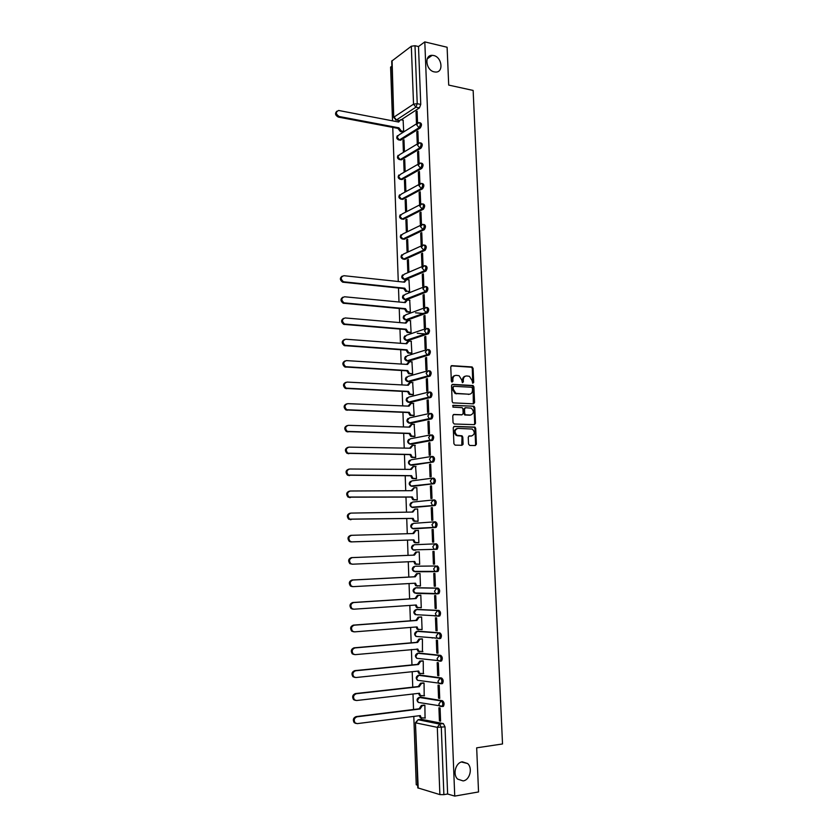 <?xml version="1.0" encoding="UTF-8"?>
<svg xmlns="http://www.w3.org/2000/svg" width="838" height="838" viewBox="0 0 838 838"><rect width="100%" height="100%" fill="white"/><g stroke="black" fill="none" stroke-linecap="round" stroke-linejoin="round"><path stroke-width="1.26" d="M472.726 383.249L473.7 382.421L473.082 368.332L471.93 366.929L451.829 365.651L450.76 366.918L451.347 381.185L451.923 382.107L452.08 379.624L452.855 379.425C452.96 376.828 454.102 375.466 456.281 375.34L459.077 375.707L461.728 379.928L462.387 382.683L463.372 381.845L463.299 380.012C463.404 377.435 464.535 376.084 466.682 375.948L469.427 376.304L472.077 380.504L472.726 383.249L472.307 368.531L471.469 367.222L451.169 365.871M451.923 382.107L452.929 381.269L452.855 379.425M462.398 382.683L462.524 380.211L463.299 380.012M462.335 761.805C455.704 762.444 452.426 774.438 457.653 779.11L463.11 780.911C469.814 780.168 472.925 768.079 467.635 763.533L462.335 761.805M433.634 55.507L432.167 55.339C423.934 54.91 425.924 70.444 434.294 71.89L435.561 72.047C443.889 72.634 442.055 57.057 433.634 55.507M442.244 706.507L443.386 706.371C444.538 704.046 444.213 702.171 442.433 700.736L420.54 697.132M441.238 683.735L442.485 683.599C443.648 681.263 443.344 679.398 441.553 677.994L419.796 675.051M439.94 661.255L441.574 660.941C442.768 658.595 442.464 656.73 440.673 655.368L419.052 653.074M438.997 638.703L440.673 638.388C441.888 636.032 441.605 634.177 439.803 632.847L418.319 631.192M438.065 616.244L439.782 615.951C441.018 613.573 440.736 611.73 438.934 610.431L417.586 609.425M437.132 593.901L438.882 593.618C440.149 591.219 439.877 589.397 438.065 588.119L416.853 587.752M468.536 444.067L469.709 445.439L475.345 445.554L476.393 444.224L475.701 428.365L474.947 427.097L454.343 426.385L453.253 427.705L453.913 443.763L455.107 445.146L462.021 445.282L463.089 443.951L462.796 437.111L462.052 435.844L457.014 435.32C454.196 432.178 454.489 429.863 457.904 428.386L472.307 429.056C475.146 432.157 474.874 434.461 471.511 435.97L469.301 435.917L468.243 437.237L468.536 444.067M424.803 41.9L447.104 47.242L448.707 85.088L473.145 90.441L502.517 743.966L476.675 747.831L478.54 791.952L454.741 796.1L424.803 41.9L418.497 46.54L414.999 45.713L417.23 103.692L415.91 107.191L396.437 119.96L395.484 119.865M473.533 403.832L474.58 402.554L473.889 386.831L473.072 385.532L452.604 384.37L451.525 385.658L452.185 401.57L452.97 402.858L473.533 403.832M474.79 407.551L475.481 423.337L474.434 424.646L454.238 424.007L453.044 422.614L452.771 415.763L453.85 414.454L462.084 414.758L463.152 413.459L462.953 408.944L462.178 407.656L452.929 407.132L453.128 405.309L474.004 406.273L474.79 407.551L474.015 407.729L474.696 423.494L475.481 423.337M421.294 719.329L443.323 723.582L439.604 724.084L441.291 727.353L443.878 794.654L439.877 794.602L417.785 787.867L415.449 722.702L418.204 788.149M391.891 66.171L390.602 67.124L392.53 120.84M392.76 127.397L398.27 281.516M398.5 288.021L398.993 302.015M399.234 308.499L399.736 322.599M399.967 329.083L400.47 343.276M400.7 349.75L401.213 364.048M401.444 370.522L401.957 384.925M402.188 391.377L402.711 405.885M402.942 412.338L403.455 426.951M403.686 433.382L404.22 448.11M404.44 454.531L404.974 469.364M405.204 475.785L405.739 490.712M405.969 497.123L406.503 512.165M406.734 518.565L407.278 533.722M407.498 540.112L408.043 555.353M408.274 561.774L408.818 577.068M409.049 583.552L409.604 598.887M409.834 605.445L410.379 620.801M410.62 627.432L411.175 642.819M411.406 649.513L411.961 664.943M412.202 671.709L412.757 687.17M412.998 694.011L413.553 709.503M413.804 716.417L416.245 784.787L417.691 785.206M454.741 796.1L447.628 794.005L443.878 794.654M418.497 46.54L420.76 104.415L419.429 107.903L401.14 119.813M392.079 60.577L393.734 117.519L391.713 61.143L411.322 46.226L414.999 45.713M402.659 131.964L403.686 131.44L403.12 120.201M416.036 111.821L416.476 123.343L417.534 122.673L417.094 111.14L416.036 111.821L417.125 112.041M416.8 131.817L417.251 143.392L418.309 142.753L417.869 131.157L416.8 131.817L417.9 132.027M402.973 140.396L403.392 151.751L404.408 151.144L403.989 139.757L402.973 140.396L404.021 140.585M417.575 151.898L418.026 163.525L419.084 162.918L418.644 151.269L417.575 151.898L418.675 152.097M403.696 160.1L404.115 171.518L405.142 170.931L404.723 159.503L403.696 160.1L404.744 160.288M418.351 172.073L418.801 183.752L419.869 183.166L419.419 171.476L418.351 172.073L419.45 172.251M404.429 179.908L404.848 191.368L405.875 190.802L405.445 179.332L404.429 179.908L405.477 180.076M419.126 192.331L419.576 204.074L420.655 203.519L420.205 191.766L419.126 192.331L420.226 192.51M405.152 199.79L405.582 211.302L406.608 210.767L406.189 199.245L405.152 199.79L406.21 199.947M419.911 212.695L420.362 224.479L421.441 223.956L420.98 212.15L419.911 212.695L421.011 212.852M405.896 219.766L406.315 231.33L407.352 230.827L406.922 219.242L405.896 219.766L406.954 219.912M420.697 233.142L421.147 244.979L422.226 244.487L421.776 232.629L420.697 233.142L421.797 233.289M406.629 239.836L407.059 251.452L408.096 250.971L407.666 239.343L406.629 239.836L407.687 239.972M421.483 253.684L421.943 265.583L423.022 265.112L422.562 253.202L421.483 253.684L422.593 253.82M407.373 259.99L407.802 271.659L408.839 271.208L408.41 259.518L407.373 259.99L408.431 260.115M422.279 274.319L422.74 286.271L423.819 285.831L423.358 273.869L422.279 274.319L423.389 274.445M408.546 291.854L409.593 291.53L408.965 279.871M423.075 295.049L423.536 307.054L424.625 306.645L424.164 294.63L423.075 295.049L424.185 295.165M409.3 312.239L410.348 311.956L409.709 300.234M423.871 315.874L424.332 327.941L425.432 327.564L424.971 315.486L423.871 315.874L424.981 315.978M410.054 332.728L411.102 332.456L410.452 320.692M424.677 336.803L425.138 348.912L426.238 348.566L425.777 336.436L424.677 336.803L425.788 336.886M410.809 353.301L411.867 353.06L411.196 341.244M425.484 357.816L425.955 369.987L427.055 369.673L426.584 357.491L425.484 357.816L426.594 357.889M411.573 373.968L412.631 373.758L411.94 361.88M426.291 378.933L426.762 391.157L427.872 390.875L427.401 378.64L426.291 378.933L427.411 378.996M412.338 394.729L413.396 394.551L412.684 382.62M427.108 400.145L427.579 412.432L428.689 412.181L428.218 399.883L427.108 400.145L428.228 400.197M413.103 415.585L414.171 415.428L413.417 403.445M427.925 421.462L428.407 433.801L429.517 433.581L429.035 421.221L427.925 421.462L429.046 421.493M413.867 436.535L414.946 436.409L414.15 424.374M428.752 442.873L429.224 455.264L430.344 455.086L429.863 442.663L428.752 442.873L429.873 442.893M414.642 457.59L415.721 457.485L414.862 445.397M463.016 444.486L462.283 444.465M429.58 464.378L430.051 476.832L431.172 476.686L430.69 464.21L429.58 464.378L430.701 464.388M415.428 478.728L416.507 478.666L415.554 466.515M430.407 485.988L430.889 498.505L432.01 498.39L431.528 485.851L430.407 485.988L431.539 485.988M416.203 499.972L417.293 499.93L416.832 487.653L416.193 487.726M431.235 507.702L431.727 520.283L432.848 520.189L432.366 507.598L431.235 507.702L432.366 507.692M416.989 521.309L418.078 521.299L417.628 508.959L416.664 509.043M432.073 529.522L432.565 542.155L433.696 542.102L433.204 529.448L432.073 529.522L433.215 529.49M417.785 542.741L418.874 542.762L418.413 530.37L417.324 530.433L418.413 530.402M433.403 564.131L434.545 564.11L434.053 551.404L432.921 551.435L433.403 564.131L434.545 564.079M418.571 564.309L419.67 564.33L419.21 551.875L418.12 551.98M418.581 564.351L419.67 564.299M434.252 586.212L435.393 586.223L434.901 573.454L433.77 573.454L434.252 586.212L435.393 586.15M419.429 585.982L420.466 585.992L420.006 573.485L418.916 573.559M435.111 608.398L436.252 608.451L435.76 595.619L434.618 595.588L435.111 608.398L436.242 608.315M420.592 607.728L421.273 607.76L420.812 595.19L419.712 595.242M435.959 630.689L437.111 630.773L436.619 617.878L435.467 617.816L435.959 630.689L437.101 630.595M421.556 629.589L422.08 629.631L421.608 616.998L420.519 617.019M434.482 615.909L435.99 615.794M436.818 653.085L437.981 653.211L437.478 640.253L436.326 640.148L436.818 653.085L437.97 652.98M422.457 651.555L422.425 638.912L421.325 638.902M431.895 637.907L432.544 637.854M437.687 675.585L438.84 675.742L438.347 662.732L437.185 662.596L437.687 675.585L438.829 675.47M423.337 673.626L423.232 660.931L422.132 660.878M438.557 698.201L439.72 698.389L439.217 685.316L438.054 685.138L438.557 698.201L439.699 698.064M424.196 695.791L424.049 683.043L422.939 682.97M439.426 720.921L440.589 721.151L440.086 708.005L438.923 707.796L439.426 720.921L440.579 720.764M425.055 718.072L424.876 705.261L423.756 705.156M414.904 566.237L435.907 565.985C437.719 567.221 437.981 569.044 436.692 571.453L434.807 571.265L433.644 568.939L435.907 565.985L414.904 566.237L412.673 569.107L414.349 571.369M434.283 521.854L435.498 521.833C437.321 523.006 437.562 524.818 436.221 527.259L412.767 528.474M433.508 499.951L434.65 499.94C436.483 501.082 436.713 502.884 435.341 505.345L411.982 507.179M432.733 478.152L433.801 478.152C435.645 479.273 435.865 481.064 434.472 483.536L413.26 486.312L411.207 485.988M431.958 456.459L432.963 456.469C434.807 457.558 435.016 459.339 433.592 461.843L412.495 465.216L410.442 464.891M432.125 434.88C433.969 435.938 434.178 437.729 432.722 440.233L411.72 444.203L409.688 443.899M431.287 413.406C433.141 414.433 433.34 416.203 431.863 418.738L410.955 423.295L408.934 423.001M430.46 392.016C432.324 393.022 432.502 394.792 431.004 397.338L410.201 402.481L408.19 402.209M429.632 370.731C431.497 371.705 431.675 373.476 430.145 376.042L409.436 381.751L407.457 381.51M428.815 349.551C430.69 350.494 430.847 352.253 429.286 354.841L408.682 361.126L406.681 360.864M427.988 328.465C429.873 329.376 430.02 331.136 428.438 333.744L407.938 340.584L405.917 340.322M427.181 307.473C429.066 308.363 429.203 310.112 427.59 312.742L407.184 320.147L405.142 319.865M426.364 286.575C428.26 287.434 428.386 289.194 426.752 291.844L406.44 299.795L404.387 299.501M425.557 265.782C427.453 266.61 427.569 268.37 425.914 271.03L405.707 279.525L403.623 279.232M424.761 245.084C426.657 245.89 426.762 247.629 425.076 250.321L404.964 259.351L402.879 259.057M423.955 224.469C425.861 225.254 425.955 226.993 424.238 229.706L404.23 239.27L402.125 238.966M423.159 203.959C425.065 204.713 425.149 206.452 423.41 209.186L403.507 219.284L401.381 218.969M422.373 183.532C424.279 184.266 424.353 186.005 422.582 188.76L402.774 199.371L400.637 199.056M421.346 163.148L421.608 163.201C423.494 163.923 423.557 165.662 421.786 168.417L402.051 179.562L399.904 179.238M420.582 142.889L420.854 142.942C422.708 143.665 422.75 145.403 421.001 148.148L401.329 159.828L399.171 159.503M419.817 122.725L420.1 122.777C421.923 123.5 421.954 125.239 420.215 127.984L400.616 140.187L398.438 139.862M417.429 614.757L417.963 614.977M416.538 593L417.167 593.283M436.2 571.663L437.991 571.39C439.28 568.981 439.018 567.158 437.206 565.922M415.679 571.359L416.381 571.694M414.318 550.252L413.082 549.885L411.898 547.581L414.119 544.752L435.048 543.862L432.796 546.785L434.011 549.152L437.111 549.267C438.421 546.847 438.169 545.025 436.347 543.82L435.048 543.862C436.87 545.077 437.122 546.889 435.812 549.319L413.553 549.864M414.831 549.822L415.596 550.199M408.158 361.094L408.682 361.126M407.352 340.542L407.938 340.584M406.556 320.085L407.184 320.147M405.76 299.721L406.44 299.795M404.974 279.452L405.707 279.525M404.188 259.267L404.964 259.351M403.413 239.165L404.23 239.27M402.638 219.158L403.507 219.284M401.873 199.234L402.774 199.371M401.119 179.416L400.805 179.363C398.186 178.745 397.537 177.289 398.867 175.016M400.386 159.691L401.329 159.828M399.6 139.998L400.616 140.187M447.628 794.005L445.009 726.839L443.323 723.582M465.394 376.168C463.54 376.566 462.576 377.907 462.524 380.211M454.971 375.56C453.107 375.969 452.143 377.32 452.08 379.624M473.334 403.832L473.114 387.03L472.297 385.721L451.975 384.569M472.412 388.214L471.595 387.25L453.924 386.318L453.169 387.219L453.253 389.167L455.83 393.347L469.123 394.237C471.27 394.08 472.391 392.718 472.496 390.152L472.412 388.214M453.557 386.412L452.405 387.407L453.169 387.219M469.531 394.227L455.065 393.535L452.489 389.356L452.405 387.407M474.193 424.636L474.696 423.494M453.274 414.632L461.738 414.831M452.646 405.498L473.627 406.179M470.547 415.072C473.941 413.553 474.182 411.249 471.27 408.158L465.593 407.708L464.524 409.007L464.713 413.511L465.488 414.8L470.736 415.072M465.132 407.813L463.749 409.174L464.524 409.007M469.772 415.229L464.713 414.957L463.938 413.679L463.749 409.174M474.015 407.729L472.852 406.346M471.605 435.98L468.777 436.064M456.972 428.532C453.693 430.124 453.452 432.439 456.239 435.467L458.197 435.634M461.748 445.282L462.021 437.247L461.277 435.98L457.422 435.781M475.052 445.544L475.607 444.36L474.916 428.522L474.161 427.244L453.787 426.542M402.806 131.985L400.375 131.535L398.04 128.591L398.909 127.837L401.255 130.969L403.686 131.43M403.267 120.232L400.574 119.729L398.699 122.034L338.604 110.459C335.483 112.072 335.661 114.083 339.149 116.492L398.909 127.837M398.04 128.403L338.322 117.09C335.231 115.34 334.739 113.392 336.855 111.213M397.851 121.866L399.139 120.347M407.132 291.247L405.822 291.53L403.853 288.764L404.754 288.209L406.723 291.163L409.593 291.498M409.164 279.902L406.713 279.63L404.534 282.186L343.884 275.692C340.511 277.011 340.385 279.044 343.507 281.778L404.754 288.209M403.853 288.576L342.658 282.165C339.778 280.018 339.631 278.007 342.218 276.131M403.633 282.092L405.351 280.007M409.51 312.26L406.493 311.925L404.597 309.002L405.498 308.656L407.394 311.589L410.348 311.914M409.918 300.255L407.457 300.014L405.278 302.612L344.512 296.767C341.16 298.077 341.003 300.098 344.03 302.853L405.498 308.656M423.798 313.569L415.554 312.815M404.597 309.002L343.182 303.209C340.364 300.989 340.27 298.977 342.92 297.176M404.366 302.528L406.158 300.371M410.274 332.738L407.163 332.414L405.341 329.523L406.241 329.198L408.075 332.099L411.102 332.424M410.672 320.713L408.211 320.504L406.021 323.133L345.141 317.948C341.82 319.236 341.632 321.258 344.554 324.034L406.241 329.198M426.154 334.016L417.282 333.304M405.341 329.523L343.695 324.358C340.951 322.064 340.93 320.053 343.622 318.325M405.11 323.059L406.964 320.828M411.049 353.322L407.844 352.987L406.084 350.137L406.996 349.844L408.755 352.704L411.867 353.028M411.427 341.265L408.965 341.076L406.776 343.748L345.769 339.222C342.491 340.49 342.26 342.522 345.088 345.298L406.996 349.844M406.084 350.137L344.229 345.612C341.548 343.234 341.579 341.213 344.345 339.558M405.854 343.674L407.781 341.37M411.835 373.978L408.525 373.664L406.839 370.836L407.75 370.574L409.436 373.402L412.631 373.717M412.191 361.901L409.719 361.744L407.53 364.446L346.408 360.602C343.151 361.859 342.889 363.881 345.623 366.677L407.75 370.574M406.839 370.836L344.764 366.95C342.145 364.499 342.25 362.487 345.067 360.906M406.608 364.394L408.598 362.016M412.631 394.74L409.216 394.426L407.593 391.639L408.504 391.398L410.128 394.195L413.396 394.499M412.956 382.631L410.484 382.505L408.284 385.25L347.047 382.076C343.821 383.322 343.528 385.344 346.167 388.151L408.504 391.398M407.593 391.639L345.298 388.403C342.752 385.868 342.92 383.856 345.79 382.348M407.362 385.197L409.426 382.746M413.438 415.596L409.908 415.281L408.347 412.537L409.269 412.327L410.83 415.082L414.171 415.386M413.731 403.455L411.249 403.35L409.049 406.147L347.686 403.654C344.491 404.89 344.167 406.901 346.712 409.719L409.269 412.327M408.347 412.537L345.853 409.939C343.36 407.341 343.59 405.32 346.534 403.895M408.116 406.105L410.264 403.581M414.255 436.546L410.61 436.242L409.112 433.529L410.033 433.34L411.531 436.053L414.946 436.357M414.496 424.384L412.013 424.3L409.813 427.129L348.336 425.337C345.172 426.552 344.816 428.574 347.267 431.402L410.033 433.34M409.112 433.529L346.398 431.591C343.989 428.909 344.271 426.888 347.278 425.547M408.881 427.108L411.112 424.499M415.103 457.59L411.311 457.286L409.876 454.615L410.809 454.458L412.233 457.139L415.721 457.433M415.281 445.397L412.788 445.355L410.578 448.215L348.975 447.125C345.853 448.33 345.466 450.352 347.833 453.18L410.809 454.458M409.876 454.615L346.963 453.337C344.607 450.572 344.963 448.56 348.021 447.293M409.646 448.204L412.024 445.491M416.004 478.728L412.024 478.435L410.651 475.795L411.573 475.67L412.956 478.309L416.507 478.603M416.057 466.515L413.563 466.494L411.353 469.406L349.635 469.008C346.534 470.212 346.115 472.223 348.399 475.062L411.573 475.67M410.651 475.795L347.529 475.198C345.246 472.37 345.654 470.359 348.755 469.154M410.421 469.395L412.945 466.588M416.999 499.961L412.736 499.678L411.416 497.081L412.348 496.976L413.668 499.584L417.293 499.867M416.842 487.726L414.339 487.737L412.128 490.68L350.284 491.005C347.215 492.199 346.775 494.211 348.975 497.049L412.348 496.976M411.416 497.081L348.105 497.154C345.905 494.326 346.335 492.315 349.404 491.12M411.186 490.68L413.878 487.789M418.078 521.288L413.459 521.016L412.202 518.659L413.134 518.376L414.401 520.953L418.078 521.236M417.628 509.033L415.124 509.075L412.904 512.06L350.944 513.097C347.896 514.291 347.435 516.302 349.561 519.141L413.134 518.376M412.202 518.46L348.681 519.214C346.555 516.386 347.016 514.375 350.064 513.181M411.961 512.07L414.82 509.095M412.977 539.934L413.92 539.892L415.124 542.416L418.874 542.699L415.418 542.825L414.192 542.458L412.977 539.934L350.913 541.914L349.268 541.379C347.225 538.551 347.707 536.54 350.713 535.356L351.436 535.314M418.413 530.444L415.91 530.506L413.689 533.534L351.604 535.304C348.587 536.488 348.105 538.509 350.148 541.338L351.792 541.861L413.92 539.892M412.746 533.565L414.967 530.569L415.763 530.517M417.031 564.372L414.925 564.005L413.763 561.533M352.327 564.204L349.865 563.66C347.885 560.832 348.388 558.82 351.373 557.626L413.532 555.133L415.753 552.074L419.21 551.938L416.696 552.043L414.475 555.112L352.264 557.605C349.278 558.799 348.765 560.811 350.745 563.649L352.463 564.204L414.705 561.491L415.868 563.984L419.67 564.257M413.532 555.133L414.475 555.112M417.659 586.066L415.658 585.647L414.548 583.248M420.006 573.548L417.492 573.674L415.26 576.785L352.934 580.022C349.97 581.216 349.446 583.227 351.352 586.066L353.133 586.652L415.491 583.196L416.612 585.657L420.466 585.919M352.232 586.631L350.462 586.045C348.556 583.217 349.079 581.205 352.044 580.011L414.318 576.785L416.538 573.674L417.492 573.674M420.006 573.506L416.538 573.674M414.318 576.785L415.26 576.785M417.795 607.812L416.413 607.382L415.344 605.067M420.812 595.252L418.288 595.409L416.057 598.562L353.605 602.543C350.661 603.748 350.116 605.759 351.96 608.587L353.804 609.205L416.287 605.005L417.355 607.424L421.273 607.686M352.903 609.163L351.07 608.535C349.226 605.717 349.771 603.706 352.704 602.512L415.103 598.531L417.334 595.389L418.288 595.409M420.561 595.19L417.334 595.389M415.103 598.531L416.057 598.562M418.591 629.684L417.156 629.233L416.14 626.992M421.619 617.061L419.084 617.25L416.853 620.445L354.275 625.179C351.363 626.384 350.797 628.395 352.578 631.224L354.474 631.873L417.083 626.918L418.11 629.307L422.08 629.548M353.573 631.789L351.677 631.14C349.896 628.322 350.473 626.311 353.374 625.106L415.899 620.382L418.131 617.197L419.084 617.25M416.193 609.54L437.625 610.525C439.426 611.824 439.709 613.667 438.473 616.045L435.09 615.94M421.116 616.978L418.131 617.197M415.899 620.382L416.853 620.445M419.398 651.65L417.921 651.178L416.936 649.01L417.89 649.136L418.874 651.283L422.886 651.514M422.425 638.975L419.89 639.185L417.649 642.421L354.945 647.921C352.065 649.125 351.478 651.147 353.196 653.965L355.155 654.646L417.89 649.136M354.181 654.541L352.295 653.86C350.577 651.042 351.164 649.021 354.055 647.816L416.696 642.337L418.937 639.101L419.89 639.185M433.026 637.896L432.377 637.948M421.797 638.86L418.937 639.101M435.865 638.137L435.205 638.189M416.696 642.337L417.649 642.421M423.242 660.983L420.697 661.234L418.455 664.513L355.626 670.767C352.767 671.982 352.159 674.003 353.825 676.821L355.836 677.533L418.686 671.039L419.639 673.364L423.703 673.584M420.205 673.721L418.675 673.228L417.743 671.144M354.746 677.397L352.924 676.685C351.258 673.867 351.866 671.856 354.725 670.641L417.492 664.387L419.744 661.119L420.697 661.234M422.53 660.847L419.744 661.119M417.492 664.387L418.455 664.513M424.049 683.096L421.514 683.379L419.262 686.699L356.318 693.728C353.468 694.953 352.85 696.975 354.453 699.793L356.517 700.526L419.503 693.256L420.414 695.55L424.52 695.76M420.948 695.896L419.45 695.383L418.55 693.372M355.322 700.369L353.552 699.625C351.95 696.807 352.568 694.796 355.406 693.571L418.298 686.552L420.55 683.232L421.514 683.379M423.284 682.928L420.55 683.232M418.298 686.552L419.262 686.699M424.876 705.313L422.321 705.627L420.068 708.99L356.998 716.804C354.17 718.04 353.542 720.062 355.092 722.88L357.198 723.634L420.309 715.589L421.189 717.841L425.348 718.03M421.692 718.187L420.226 717.642L419.356 715.704M355.899 723.445L354.191 722.67C352.63 719.863 353.269 717.841 356.087 716.605L419.105 708.812L421.357 705.449L422.321 705.627M424.07 705.114L421.357 705.449M419.105 708.812L420.068 708.99M472.925 382.61L473.7 382.421M452.164 381.468L452.929 381.269M462.597 382.044L463.372 381.845M419.031 697.426L441.123 700.893C442.904 702.328 443.218 704.203 442.076 706.528L439.751 706.225L438.84 704.119L441.123 700.893L442.433 700.736M420.969 697.09L419.67 697.237L417.429 700.359L418.309 702.412L419.293 702.579M418.309 675.292L440.243 678.141C442.024 679.545 442.338 681.409 441.165 683.745L438.913 683.462L437.96 681.315L440.243 678.141L441.553 677.994M420.163 675.009L418.874 675.145L416.622 678.225L417.544 680.309L418.445 680.446M417.596 653.263L439.363 655.494C441.155 656.856 441.458 658.72 440.264 661.067L438.075 660.805L437.09 658.626L439.363 655.494L440.673 655.368M419.356 653.043L418.068 653.169L415.826 656.196L416.79 658.322L417.607 658.417M416.895 631.349L438.494 632.952C440.296 634.293 440.579 636.136 439.363 638.504L437.247 638.252L436.221 636.042L438.494 632.952L439.803 632.847M418.56 631.171L417.272 631.276L415.03 634.272L416.036 636.43L416.779 636.492M417.764 609.404L416.476 609.498L414.244 612.452L415.962 614.673M415.501 587.836L436.766 588.203C438.578 589.47 438.85 591.303 437.583 593.702L435.613 593.493L434.503 591.199L436.766 588.203L438.065 588.119M416.968 587.742L415.69 587.815L413.459 590.727L415.145 592.969M421.776 719.266L418.12 719.737L439.604 724.084L437.31 727.353L415.868 722.901L418.12 719.737L415.449 722.702M439.877 794.602L437.31 727.353L445.009 726.839M419.429 107.903L415.91 107.191L413.532 104.153L411.322 46.226M398.898 120.431L396.437 119.96L394.101 117.016L413.532 104.153L417.23 103.692L420.76 104.415M438.934 610.431L437.625 610.525L435.362 613.563L436.43 615.815L439.782 615.951M436.64 593.901L415.889 593.367M435.949 571.673L415.103 571.757M435.718 527.458L413.543 528.841L412.359 528.495L411.123 526.159L413.344 523.373L434 521.875M434.859 505.544L412.767 507.535L411.636 507.21L410.358 504.832L412.568 502.077L432.995 499.993M434.021 483.725L411.992 486.312L410.924 486.019L409.583 483.61L411.793 480.897L431.989 478.215M433.173 462.021L411.228 465.205L410.222 464.922L408.818 462.482L411.029 459.8L431.004 456.563M432.335 440.411L410.463 444.182L409.52 443.931L408.064 441.437L410.264 438.808L430.02 435.006M431.497 418.895L409.698 423.253L407.299 420.498L409.499 417.9L429.046 413.563M430.669 397.495L408.944 402.418L406.545 399.663L408.745 397.097L428.082 392.236M429.842 376.178L408.179 381.688L405.802 378.912L407.991 376.388L427.129 371.004M429.025 354.977L407.436 361.042L405.058 358.255L407.237 355.762L426.196 349.875M428.197 333.859L406.681 340.49L404.314 337.693L406.493 335.242L425.264 328.852M427.39 312.846L405.938 320.032L403.57 317.214L405.749 314.805L424.353 307.923M426.573 291.928L425.306 291.792L405.194 299.669L402.827 296.841L405.005 294.463L423.452 287.099M425.767 271.103L424.499 270.957L404.461 279.389L402.093 276.55L404.272 274.204L422.572 266.369M424.96 250.373L423.703 250.216L403.727 259.204L401.371 256.355L403.539 254.05L421.692 245.744M424.164 229.748L422.897 229.57L402.994 239.113L400.637 236.243L402.806 233.97L420.833 225.202M423.368 209.207L422.101 209.018L402.261 219.106L399.915 216.225L402.083 213.994L419.974 204.755M399.6 194.825C398.249 197.077 398.878 198.533 401.496 199.182L421.325 188.56L418.927 185.586L421.116 183.333C423.022 184.056 423.096 185.806 421.325 188.56L422.582 188.76L421.315 188.56L401.538 199.182L399.192 196.291L401.35 194.091L419.136 184.412M421.786 168.417L420.529 168.197L400.815 179.353L398.479 176.451L400.574 174.273L418.33 164.091M421.001 148.148L419.744 147.928L400.103 159.618L397.767 156.696L399.778 154.548L417.544 143.843M420.215 127.984L418.958 127.743L399.38 139.956L397.055 137.034L398.982 134.908L416.758 123.678M418.853 122.537C420.666 123.259 420.707 124.988 418.958 127.743L416.591 124.726L418.853 122.537M419.597 142.711C421.451 143.434 421.504 145.173 419.744 147.928L417.366 144.922L419.597 142.711M420.351 162.981C422.237 163.703 422.3 165.442 420.529 168.197L418.141 165.201L420.351 162.981M421.902 203.77C423.808 204.524 423.892 206.263 422.153 208.997L419.712 206.054L421.902 203.77M422.698 224.291C424.594 225.076 424.688 226.826 422.981 229.528L420.498 226.616L422.698 224.291M423.494 244.916C425.39 245.723 425.495 247.472 423.808 250.164L421.294 247.273L423.494 244.916M424.29 265.636C426.186 266.463 426.301 268.223 424.646 270.884L422.09 268.024L424.29 265.636M425.096 286.449C426.992 287.308 427.118 289.058 425.484 291.708L422.886 288.88L425.096 286.449M425.903 307.347C427.789 308.237 427.925 309.997 426.322 312.626L423.693 309.819L425.903 307.347M426.72 328.36C428.595 329.271 428.742 331.031 427.16 333.639L426.333 333.618L424.499 330.863L426.72 328.36M427.537 349.456C429.412 350.399 429.569 352.17 428.009 354.757L427.076 354.725L425.316 352.002L427.537 349.456M428.354 370.658C430.219 371.632 430.397 373.402 428.867 375.969L427.82 375.927L426.133 373.245L428.354 370.658M429.182 391.954C431.036 392.959 431.224 394.729 429.716 397.285L428.574 397.222L426.951 394.583L429.182 391.954M430.009 413.354C431.863 414.381 432.052 416.161 430.575 418.696L429.328 418.623L427.778 416.025L430.009 413.354M430.837 434.849C432.691 435.907 432.89 437.698 431.444 440.212L430.093 440.118L428.606 437.562L430.837 434.849M431.675 456.448C433.518 457.538 433.728 459.329 432.303 461.822L430.868 461.717L429.433 459.203L431.675 456.448M432.513 478.152C434.346 479.263 434.576 481.064 433.173 483.547L431.643 483.421L430.271 480.939L432.513 478.152M433.351 499.951C435.184 501.103 435.414 502.905 434.053 505.366L432.418 505.23L431.109 502.779L433.351 499.951M434.199 521.854C436.022 523.038 436.273 524.85 434.932 527.291L433.215 527.133L431.947 524.735L434.199 521.854M451.242 365.818L451.829 365.651M471.145 367.149L471.93 366.929M472.307 368.531L473.082 368.332M452.07 384.506L452.604 384.37M471.951 385.637L472.726 385.449M473.114 387.03L473.889 386.831M473.795 402.722L474.58 402.554M452.489 389.356L453.253 389.167M456.27 393.839L457.045 393.651M468.348 394.426L469.123 394.237M461.309 414.925L462.084 414.758M463.938 413.679L464.713 413.511M465.111 415.061L465.897 414.904M470.726 436.116L471.511 435.97M460.837 435.865L461.612 435.729M462.021 437.247L462.796 437.111M462.304 444.088L463.089 443.951M473.753 427.139L474.538 426.992M474.916 428.522L475.701 428.365M475.607 444.36L476.393 444.224M398.04 128.591L398.919 128.025M400.375 131.535L401.255 130.969M338.322 117.09L339.149 116.492M403.853 288.764L404.754 288.398M343.213 282.28L344.062 281.893M404.597 309.201L405.508 308.855M406.975 312.029L407.886 311.694M343.842 303.366L344.69 303M405.341 329.722L406.252 329.397M407.729 332.539L408.64 332.225M344.47 324.547L345.329 324.212M406.095 350.326L407.006 350.043M408.483 353.144L409.394 352.85M345.099 345.822L345.958 345.518M406.849 371.035L407.76 370.773M409.237 373.832L410.149 373.57M406.975 364.415L407.519 364.247M345.738 367.201L346.597 366.929M407.603 391.838L408.515 391.597M409.992 394.625L410.913 394.384M407.656 385.218L408.274 385.051M346.366 388.685L347.236 388.434M408.357 412.736L409.279 412.526M410.756 415.501L411.678 415.292M408.316 406.116L409.038 405.938M347.005 410.264L347.875 410.044M409.122 433.728L410.044 433.539M411.531 436.483L412.453 436.305M408.954 427.108L409.803 426.93M347.655 431.947L348.524 431.748M409.887 454.814L410.809 454.657M412.296 457.558L413.228 457.401M409.646 448.183L410.568 448.016M348.294 453.735L349.174 453.568M410.651 475.994L411.584 475.869M413.071 478.728L414.003 478.603M410.411 469.332L411.343 469.196M348.943 475.617L349.823 475.481M411.427 497.28L412.359 497.175M413.846 499.993L414.779 499.898M411.186 490.586L412.118 490.471M349.603 497.615L350.473 497.51M412.202 518.659L413.144 518.586M414.632 521.362L415.564 521.288M411.961 511.934L412.893 511.85M350.253 519.707L351.132 519.633M412.987 540.143L413.92 540.091M415.418 542.825L416.35 542.783M412.736 533.387L413.679 533.324M350.913 541.914L351.792 541.861M413.773 561.722L414.705 561.701M415.753 552.074L416.696 552.043M413.522 554.934L414.464 554.903M351.373 557.626L352.264 557.605M414.559 583.395L415.501 583.405M414.307 576.575L415.25 576.575M352.044 580.011L352.934 580.022M415.344 605.172L416.297 605.214M415.093 598.322L416.046 598.353M352.704 602.512L353.605 602.543M416.14 627.054L417.094 627.128M415.889 620.172L416.842 620.235M353.374 625.106L354.275 625.179M416.685 642.128L417.638 642.212M354.055 647.816L354.945 647.921M417.795 671.133L418.696 671.259M417.492 664.178L418.445 664.293M354.725 670.641L355.626 670.767M418.738 693.351L419.503 693.476M418.288 686.332L419.251 686.49M355.406 693.571L356.318 693.728M419.649 715.673L420.32 715.799M419.105 708.602L420.068 708.78M356.087 716.605L356.998 716.804M427.212 58.87L432.167 55.339M400.543 140.229L399.307 139.998C396.772 139.359 396.133 137.914 397.401 135.672M401.287 159.849L400.051 159.639C397.474 159.011 396.835 157.565 398.134 155.302M423.41 209.186L421.985 208.997L402.146 219.085C399.558 218.383 398.961 216.927 400.344 214.717M424.238 229.706L422.698 229.539L402.795 239.071C400.25 238.317 399.684 236.85 401.088 234.692M425.076 250.321L423.42 250.164L403.445 259.152C400.941 258.345 400.407 256.878 401.842 254.752M425.914 271.03L424.133 270.884L404.105 279.326C401.632 278.457 401.13 276.98 402.596 274.906M426.752 291.844L424.866 291.697L404.764 299.575C402.334 298.663 401.863 297.186 403.361 295.144M427.59 312.742L425.599 312.616L405.424 319.927C403.036 318.953 402.607 317.476 404.126 315.476M428.438 333.744L426.333 333.618L406.095 340.364C403.748 339.338 403.34 337.85 404.901 335.891M429.286 354.841L427.076 354.725L406.776 360.885C404.45 359.816 404.094 358.329 405.676 356.401M430.145 376.042L427.82 375.927L407.446 381.51C405.173 380.389 404.838 378.891 406.461 377.006M431.004 397.338L428.574 397.222L408.137 402.219C405.885 401.056 405.592 399.548 407.247 397.694M431.863 418.738L429.328 418.623L408.829 423.033C406.608 421.807 406.357 420.299 408.043 418.487M432.722 440.233L430.093 440.118L409.52 443.931C407.341 442.663 407.121 441.144 408.85 439.363M433.592 461.843L410.222 464.922C408.075 463.613 407.886 462.073 409.656 460.334M434.472 483.536L410.924 486.019C408.808 484.647 408.661 483.107 410.473 481.4M435.341 505.345L411.636 507.21C409.552 505.785 409.436 504.246 411.29 502.559M436.221 527.259L412.359 528.495C410.295 527.029 410.211 525.468 412.118 523.823M437.111 549.267L413.082 549.885C411.039 548.356 410.997 546.785 412.956 545.171M437.991 571.39L413.815 571.369C411.793 569.788 411.793 568.206 413.804 566.624M438.882 593.618L414.548 592.958C412.558 591.314 412.589 589.722 414.653 588.171M440.673 638.388L416.036 636.43C414.087 634.67 414.192 633.057 416.371 631.58M441.574 660.941L416.79 658.322C414.862 656.5 415.009 654.866 417.24 653.431M442.485 683.599L417.544 680.309C415.638 678.424 415.826 676.779 418.12 675.386M443.386 706.371L418.309 702.412C416.413 700.453 416.643 698.798 419 697.436M436.43 615.815L415.292 614.642C413.323 612.945 413.385 611.342 415.501 609.823M398.783 120.494L396.332 120.012L393.734 117.519M461.445 762.004L467.635 763.533M471.469 367.222L472.244 367.013M472.297 385.721L473.072 385.532M455.065 393.535L455.83 393.347M464.713 414.957L465.488 414.8M473.229 406.44L474.004 406.273M456.239 435.467L457.014 435.32M461.277 435.98L462.052 435.844M474.161 427.244L474.947 427.097M405.822 291.53L406.723 291.163M342.658 282.165L343.507 281.778M406.493 311.925L407.394 311.589M343.182 303.209L344.03 302.853M407.163 332.414L408.075 332.099M343.695 324.358L344.554 324.034M407.844 352.987L408.755 352.704M344.229 345.612L345.088 345.298M408.525 373.664L409.436 373.402M344.764 366.95L345.623 366.677M409.216 394.426L410.128 394.195M345.298 388.403L346.167 388.151M409.908 415.281L410.83 415.082M345.853 409.939L346.712 409.719M410.61 436.242L411.531 436.053M346.398 431.591L347.267 431.402M411.311 457.286L412.233 457.139M346.963 453.337L347.833 453.18M412.024 478.435L412.956 478.309M347.529 475.198L348.399 475.062M412.736 499.678L413.668 499.584M348.105 497.154L348.975 497.049M413.459 521.016L414.401 520.953M348.681 519.214L349.561 519.141M414.192 542.458L415.124 542.416M349.268 541.379L350.148 541.338M414.925 564.005L415.868 563.984M349.865 563.66L350.745 563.649M415.658 585.647L416.612 585.657M350.462 586.045L351.352 586.066M416.413 607.382L417.355 607.424M351.07 608.535L351.96 608.587M417.156 629.233L418.11 629.307M351.677 631.14L352.578 631.224M417.921 651.178L418.874 651.283M352.295 653.86L353.196 653.965M418.675 673.228L419.639 673.364M352.924 676.685L353.825 676.821M419.45 695.383L420.414 695.55M353.552 699.625L354.453 699.793M420.226 717.642L421.189 717.841M354.191 722.67L355.092 722.88"/></g></svg>
